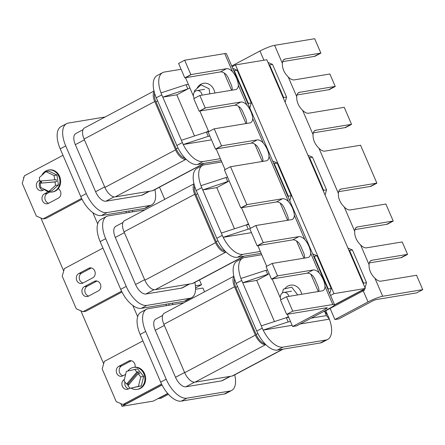 <?xml version="1.0" encoding="UTF-8"?>
<svg xmlns="http://www.w3.org/2000/svg" width="445" height="445" viewBox="0 0 445 445"><rect width="100%" height="100%" fill="white"/><g stroke="black" fill="none" stroke-linecap="round" stroke-linejoin="round"><path stroke-width="0.67" d="M280.906 299.707A5.034 4.317 80.6 0 1 282.692 292.832A5.034 4.317 80.6 0 1 283.838 292.443A5.034 4.317 80.6 0 1 288.861 296.387M284.794 288.805A11.142 9.562 80.6 0 1 287.948 286.013A11.142 9.562 80.6 0 1 290.49 285.15A11.142 9.562 80.6 0 1 301.682 294.267M282.414 292.994L283.365 289.144L291.731 287.164L297.694 294.929M202.03 95.141A5.034 4.317 -99.4 0 0 196.907 90.591A5.034 4.317 -99.4 0 0 195.761 90.98A5.034 4.317 -99.4 0 0 194.287 98.406M214.852 93.022A11.142 9.562 -99.4 0 0 203.56 83.298A11.142 9.562 -99.4 0 0 201.018 84.161A11.142 9.562 -99.4 0 0 196.918 88.549M209.851 93.85L209.106 88.783L201.007 84.867L194.365 90.858L194.532 91.993M422.75 289.651L382.689 296.27A11.503 1.635 156.7 0 0 368.026 301.927L334.896 319.532L338.906 318.87L372.031 301.265A3.593 0.512 -23.3 0 1 376.615 299.502L416.676 292.877L422.75 289.651L416.542 275.227A11.503 5.674 -118 0 1 416.025 275.36L380.92 281.168A11.503 5.674 -118 0 1 374.929 278.253C370.813 274.165 368.855 269.626 369.061 264.63A11.503 5.674 -118 0 1 371.019 260.553A11.503 5.674 -118 0 1 371.914 260.253L407.019 254.451A11.503 5.674 -118 0 1 407.57 254.407L402.185 241.902A11.503 5.674 -118 0 1 401.668 242.036L366.563 247.837A11.503 5.674 -118 0 1 360.572 244.922C356.456 240.84 354.504 236.301 354.709 231.305A11.503 5.674 -118 0 1 356.668 227.228A11.503 5.674 -118 0 1 357.558 226.928L392.662 221.12A11.503 5.674 -118 0 1 393.219 221.076L385.865 203.999A11.503 5.674 -118 0 1 385.348 204.133L350.243 209.934A11.503 5.674 -118 0 1 344.252 207.02C340.136 202.937 338.178 198.398 338.384 193.403A11.503 5.674 -118 0 1 340.342 189.325A11.503 5.674 -118 0 1 341.237 189.025L376.342 183.218A11.503 5.674 -118 0 1 376.898 183.179L370.824 186.405A11.503 5.674 62 0 0 370.268 186.449L338.645 191.678M376.898 183.179L360.533 145.187A11.503 5.674 -118 0 1 360.016 145.32L324.911 151.122A11.503 5.674 -118 0 1 318.92 148.207C314.804 144.124 312.852 139.585 313.058 134.59A11.503 5.674 -118 0 1 315.016 130.513A11.503 5.674 -118 0 1 315.906 130.213L351.01 124.405A11.503 5.674 -118 0 1 351.567 124.361L345.492 127.593A11.503 5.674 62 0 0 344.942 127.637L313.319 132.866M351.567 124.361L344.213 107.284A11.503 5.674 -118 0 1 343.696 107.417L308.591 113.225A11.503 5.674 -118 0 1 302.6 110.31C298.484 106.222 296.526 101.683 296.732 96.687A11.503 5.674 -118 0 1 298.69 92.61A11.503 5.674 -118 0 1 299.585 92.31L334.69 86.508A11.503 5.674 -118 0 1 335.246 86.463L329.172 89.69A11.503 5.674 62 0 0 328.616 89.734L296.993 94.963M335.246 86.463L329.862 73.959A11.503 5.674 -118 0 1 329.345 74.093L294.24 79.894A11.503 5.674 -118 0 1 288.249 76.979C284.138 72.913 282.18 68.374 282.38 63.362A11.503 5.674 -118 0 1 284.338 59.285A11.503 5.674 -118 0 1 285.234 58.985L320.339 53.178A11.503 5.674 -118 0 1 320.889 53.133L314.815 56.359A11.503 5.674 62 0 0 314.265 56.404L282.642 61.633M320.889 53.133L314.682 38.715L274.621 45.34A11.503 1.635 156.7 0 0 259.958 50.997L231.734 65.993M393.219 221.076L387.144 224.302A11.503 5.674 62 0 0 386.594 224.347L354.971 229.576M407.57 254.407L401.496 257.633A11.503 5.674 62 0 0 400.945 257.677L369.322 262.906M330.112 308.424L334.896 319.532M334.54 304.803L365.306 288.46L266.805 59.741L235.483 64.925L232.056 66.744M365.306 288.46L333.984 293.639L235.483 64.925M333.984 293.639L330.557 295.458M255.842 225.498L263.201 242.575L257.127 245.807L249.773 228.724L255.842 225.498A11.503 5.674 62 0 0 256.398 225.454L291.503 219.652A11.503 5.674 62 0 0 292.398 219.352A11.503 5.674 62 0 0 294.356 215.274C293.967 210.574 292.009 206.035 288.488 201.652A11.503 5.674 62 0 0 282.497 198.737L247.392 204.544A11.503 5.674 62 0 0 246.875 204.678L240.801 207.904A11.503 5.674 -118 0 1 241.318 207.77L276.423 201.963A11.503 5.674 -118 0 1 282.414 204.878L284.066 207.509L287.709 215.964L288.282 218.501A11.503 5.674 -118 0 1 288.021 220.225M272.168 263.401L277.552 275.906L271.478 279.132L266.093 266.627L272.168 263.401A11.503 5.674 62 0 0 272.724 263.357L307.829 257.549A11.503 5.674 62 0 0 308.719 257.255A11.503 5.674 62 0 0 310.677 253.172C310.287 248.477 308.335 243.932 304.814 239.555A11.503 5.674 62 0 0 298.823 236.64L263.718 242.447A11.503 5.674 62 0 0 263.201 242.575M286.658 314.376L292.732 311.15L332.793 304.525A11.503 1.635 -23.3 0 1 334.523 304.669A11.503 1.635 -23.3 0 1 329.784 308.252L296.659 325.857L292.649 326.519L325.779 308.913A3.593 0.512 156.7 0 0 327.259 307.795A3.593 0.512 156.7 0 0 326.719 307.751L286.658 314.376L280.445 299.952L286.519 296.726A11.503 5.674 62 0 0 287.075 296.682L322.18 290.88A11.503 5.674 62 0 0 323.07 290.579A11.503 5.674 62 0 0 325.034 286.502C324.639 281.802 322.686 277.263 319.165 272.88A11.503 5.674 62 0 0 313.174 269.965L278.069 275.772A11.503 5.674 62 0 0 277.552 275.906M184.664 60.214L190.872 74.638L184.797 77.864L178.59 63.44L184.664 60.214L224.725 53.589A11.503 1.635 -23.3 0 1 226.455 53.734L334.523 304.669M199.838 95.458L205.223 107.963L199.149 111.189L193.764 98.684L199.838 95.458A11.503 5.674 62 0 0 200.395 95.414L235.5 89.606A11.503 5.674 62 0 0 236.395 89.312A11.503 5.674 62 0 0 238.353 85.234C237.969 80.545 236.011 76.006 232.485 71.612A11.503 5.674 62 0 0 226.494 68.697L191.389 74.504A11.503 5.674 62 0 0 190.872 74.638M214.195 128.783L221.549 145.865L215.475 149.092L208.121 132.009L214.195 128.783A11.503 5.674 62 0 0 214.746 128.739L249.851 122.937A11.503 5.674 62 0 0 250.746 122.636A11.503 5.674 62 0 0 252.704 118.559C252.315 113.859 250.357 109.32 246.836 104.937A11.503 5.674 62 0 0 240.845 102.022L205.74 107.829A11.503 5.674 62 0 0 205.223 107.963M240.801 207.904L224.441 169.912L230.516 166.686A11.503 5.674 62 0 0 231.072 166.641L266.177 160.84A11.503 5.674 62 0 0 267.067 160.539A11.503 5.674 62 0 0 269.025 156.462C268.635 151.762 266.683 147.223 263.162 142.839A11.503 5.674 62 0 0 257.171 139.925L222.066 145.732A11.503 5.674 62 0 0 221.549 145.865M257.127 245.807A11.503 5.674 -118 0 1 257.644 245.673L292.749 239.866A11.503 5.674 -118 0 1 298.74 242.781L300.392 245.406L304.035 253.867L304.603 256.403A11.503 5.674 -118 0 1 304.341 258.128M271.478 279.132A11.503 5.674 -118 0 1 271.995 278.998L307.1 273.197A11.503 5.674 -118 0 1 313.091 276.106L314.743 278.737L318.386 287.192L318.959 289.728A11.503 5.674 -118 0 1 318.698 291.453M184.797 77.864A11.503 5.674 -118 0 1 185.315 77.73L220.42 71.923A11.503 5.674 -118 0 1 226.41 74.838L228.062 77.463L231.706 85.924L232.279 88.46A11.503 5.674 -118 0 1 232.017 90.185M199.149 111.189A11.503 5.674 -118 0 1 199.666 111.055L234.771 105.254A11.503 5.674 -118 0 1 240.762 108.168L242.414 110.794L246.057 119.249L246.63 121.785A11.503 5.674 -118 0 1 246.369 123.51M215.475 149.092A11.503 5.674 -118 0 1 215.992 148.958L251.097 143.151A11.503 5.674 -118 0 1 257.088 146.066L258.74 148.697L262.383 157.152L262.951 159.688A11.503 5.674 -118 0 1 262.695 161.413M230.516 166.686L246.875 204.678M286.519 296.726L292.732 311.15M185.493 77.703L193.458 96.198M199.844 111.028L208.744 131.681M216.17 148.93L225.064 169.584M241.496 207.743L250.39 228.396M257.822 245.64L266.716 266.299M272.173 278.971L280.389 298.05M287.37 314.259L292.649 326.519M44.077 189.108A11.142 9.562 -99.4 0 0 52.132 192.023A11.142 9.562 -99.4 0 0 54.679 191.161A11.142 9.562 -99.4 0 0 59.402 177.944A11.142 9.562 -99.4 0 0 48.499 170.035A11.142 9.562 -99.4 0 0 45.952 170.902A11.142 9.562 -99.4 0 0 41.858 175.286M40.718 180.998A11.142 9.562 -99.4 0 0 40.973 183.067M52.132 192.023L52.86 191.901A11.142 9.562 -99.4 0 0 55.408 191.038A11.142 9.562 -99.4 0 0 60.131 177.828A11.142 9.562 -99.4 0 0 49.228 169.918L48.499 170.035M55.503 185.426L48.861 191.422L40.762 187.501L40.128 183.207L54.991 181.944L55.503 185.426L58.417 184.948L56.954 175.035L48.855 171.119L45.941 171.603L39.299 177.594L39.816 181.076L54.674 179.819L54.045 175.519L45.941 171.603M48.861 191.422L51.776 190.938L58.417 184.948M54.045 175.519L56.954 175.035M40.128 183.207L56.448 181.705L56.131 179.574L54.674 179.819M41.285 180.954L41.585 182.967M56.448 181.705L54.991 181.944M127.798 371.058A11.142 9.562 80.6 0 1 130.952 368.265A11.142 9.562 80.6 0 1 133.494 367.403A11.142 9.562 80.6 0 1 144.397 375.313A11.142 9.562 80.6 0 1 139.674 388.524A11.142 9.562 80.6 0 1 137.132 389.392A11.142 9.562 80.6 0 1 131.164 388.157M133.494 367.403L134.223 367.286A11.142 9.562 80.6 0 1 145.126 375.191A11.142 9.562 80.6 0 1 140.403 388.407A11.142 9.562 80.6 0 1 137.861 389.269L137.132 389.392M134.74 369.417L126.369 371.397L124.033 380.859L126.647 384.107L136.86 372.042L134.74 369.417L137.655 368.933L143.685 376.414L141.343 385.876L130.062 388.34L127.943 385.715L138.156 373.65L139.613 373.411L138.317 371.803L136.86 372.042M128.188 385.426A11.142 9.562 80.6 0 1 127.27 384.002M138.156 373.65L140.77 376.898L143.685 376.414M140.77 376.898L138.428 386.36L141.343 385.876M138.428 386.36L130.062 388.34M128.789 384.714L128.104 383.863L138.317 371.803M126.647 384.107L128.104 383.863M195.583 289.25L202.926 288.037L204.55 291.814M172.271 303.212L172.866 304.591M168.661 303.807L169.256 305.187M195.422 285.773L201.518 284.767L199.443 279.961M201.518 284.767L195.583 287.921M164.728 199.343L159.482 187.167M132.899 211.798L132.304 210.418M129.295 212.393L128.7 211.013M166.452 305.654L165.857 304.269M126.486 212.86L125.891 211.481M162.03 384.997L121.958 406.285L153.28 401.106L167.676 393.458M137.655 316.701L132.821 305.47M97.694 223.907L92.855 212.677M23.991 177.288L23.457 177.572L23.73 178.2M121.958 406.285L120.801 403.598M103.657 363.782L80.84 310.805M63.691 270.994L40.873 218.011M234.71 374.851A23.001 11.348 -118 0 1 231.623 390.476A23.001 11.348 -118 0 1 229.831 391.072L186.861 398.18A23.001 11.348 -118 0 1 166.196 379.196L145.654 331.492A23.001 11.348 -118 0 1 146.516 309.253A23.001 11.348 -118 0 1 148.302 308.652L183.946 302.761M230.532 376.298L222.444 380.592A11.503 5.674 -118 0 1 221.549 380.892L185.854 386.794A11.503 5.674 -118 0 1 175.525 377.304L155.261 330.251A11.503 5.674 -118 0 1 155.694 319.132L162.631 315.444M168.438 394.32L161.157 398.186L158.036 398.581M231.623 390.476L226.099 393.408A23.001 11.348 -118 0 1 224.313 394.009L181.338 401.112A23.001 11.348 -118 0 1 161.574 384.08A23.001 11.348 -118 0 1 160.678 382.127L140.131 334.423A23.001 11.348 -118 0 1 139.341 332.454A23.001 11.348 -118 0 1 140.993 312.184L146.516 309.253M135.096 367.186A5.223 4.483 -99.4 0 0 129.84 360.7A5.223 4.483 -99.4 0 0 128.65 361.101L118.709 366.385A5.223 4.483 -99.4 0 0 116.495 372.576A5.223 4.483 -99.4 0 0 121.607 376.281A5.223 4.483 -99.4 0 0 122.798 375.88L125.635 374.373M124.389 379.429L124.339 379.452A5.223 4.483 -99.4 0 0 122.125 385.648A5.223 4.483 -99.4 0 0 127.231 389.353A5.223 4.483 -99.4 0 0 128.427 388.947L129.912 388.157M142.917 340.887L104.341 361.385L102.178 368.955L116.245 401.629L122.915 404.511L125.829 404.027L161.952 384.836M161.49 384.018L122.915 404.511M128.655 388.824A5.223 4.483 80.6 0 1 124.973 382.027M123.026 375.758A5.223 4.483 80.6 0 1 119.227 371.247A5.223 4.483 80.6 0 1 121.624 365.901L131.331 360.745M167.793 393.597L158.242 398.67M139.341 332.454L140.131 334.423L145.654 331.492M166.196 379.196L160.678 382.127L161.518 384.091M233.859 276.239L164.3 313.197A11.503 5.674 62 0 0 163.866 324.322L184.692 372.676A11.503 5.674 62 0 0 195.021 382.166L232.168 376.025A11.503 5.674 62 0 0 233.063 375.725L283.137 349.125M233.931 276.573A11.503 5.674 62 0 0 234.543 286.769L255.369 335.13A11.503 5.674 62 0 0 265.698 344.619L265.793 344.602M234.554 278.87A11.503 5.674 62 0 0 235.872 287.425L256.136 334.473A11.503 5.674 62 0 0 265.125 343.929M328.071 289.689L328.271 288.983L331.186 288.499L329.739 293.561M312.657 253.906L317.113 255.825L331.186 288.499M317.113 255.825L314.198 256.309L313.58 256.042M328.271 288.983L314.198 256.309M288.382 316.601L286.352 317.68L288.677 317.296M269.186 273.803L242.714 282.736L256.732 280.417L267.779 274.548L265.949 270.304L267.562 270.037M363.365 283.96L363.598 283.142L349.525 250.468L348.808 250.157M364.772 288.744L364.344 290.235L361.435 290.719L334.44 305.059M256.732 280.417L274.454 321.563M290.507 321.54L288.182 321.924L286.352 317.68L261.287 325.862L240.884 278.487L265.949 270.304M300.18 323.982L329.4 319.154L326.419 315.605L311.222 318.114M288.182 321.924L263.117 330.112L292.131 325.312M323.654 311.511L324.594 311.355L326.419 315.605M347.89 248.021L352.44 249.984L349.525 250.468M352.44 249.984L366.513 282.658L365.034 287.832M363.598 283.142L366.513 282.658M364.344 290.235L324.594 311.355L327.57 314.904L329.4 319.154M325.773 310.727L327.57 314.904M329.35 319.16A23.001 11.348 -118 0 1 327.692 339.429L322.174 342.366A23.001 11.348 -118 0 1 320.383 342.962L277.407 350.07A23.001 11.348 -118 0 1 256.748 331.086L262.272 328.154L263.117 330.112M327.692 339.429A23.001 11.348 -118 0 1 325.907 340.03L282.931 347.133A23.001 11.348 -118 0 1 263.167 330.101M262.272 328.154L261.287 325.862M240.929 278.47A23.001 11.348 -118 0 1 242.592 258.206A23.001 11.348 -118 0 1 244.377 257.611L261.738 254.74M256.748 331.086L236.206 283.382A23.001 11.348 -118 0 1 237.068 261.143L242.592 258.206M194.832 282.414A23.001 11.348 -118 0 1 191.656 297.683A23.001 11.348 -118 0 1 189.87 298.278L146.894 305.387A23.001 11.348 -118 0 1 126.235 286.402L105.693 238.698A23.001 11.348 -118 0 1 106.555 216.459A23.001 11.348 -118 0 1 108.341 215.858L145.076 209.784M122.981 222.489L115.728 226.338A11.503 5.674 62 0 0 115.3 237.458L135.564 284.511A11.503 5.674 62 0 0 145.893 294L181.588 288.099A11.503 5.674 62 0 0 182.483 287.798L189.62 284.01M191.656 297.683L186.138 300.614A23.001 11.348 -118 0 1 184.347 301.215L141.376 308.318A23.001 11.348 -118 0 1 121.607 291.286A23.001 11.348 -118 0 1 120.712 289.333L100.17 241.629A23.001 11.348 -118 0 1 99.374 239.66A23.001 11.348 -118 0 1 101.032 219.391L106.555 216.459M78.748 273.592A5.223 4.483 -99.4 0 0 76.534 279.783A5.223 4.483 -99.4 0 0 81.641 283.493A5.223 4.483 -99.4 0 0 82.837 283.087L92.771 277.808A5.223 4.483 -99.4 0 0 94.985 271.611A5.223 4.483 -99.4 0 0 89.879 267.907A5.223 4.483 -99.4 0 0 88.683 268.313L78.748 273.592L81.658 273.108L91.37 267.951M84.372 286.658A5.223 4.483 -99.4 0 0 82.158 292.855A5.223 4.483 -99.4 0 0 87.27 296.559A5.223 4.483 -99.4 0 0 88.466 296.153L98.401 290.874A5.223 4.483 -99.4 0 0 100.615 284.683A5.223 4.483 -99.4 0 0 95.508 280.973A5.223 4.483 -99.4 0 0 94.312 281.379L84.372 286.658L87.287 286.18L96.999 281.017M102.951 248.093L64.38 268.591L62.211 276.161L76.284 308.836L82.954 311.717L85.868 311.239L121.986 292.048M121.529 291.225L82.954 311.717M88.694 296.036A5.223 4.483 80.6 0 1 84.889 291.525A5.223 4.483 80.6 0 1 87.287 286.18M83.065 282.964A5.223 4.483 80.6 0 1 79.26 278.453A5.223 4.483 80.6 0 1 81.658 273.108M99.374 239.66L100.17 241.629L105.693 238.698M126.235 286.402L120.712 289.333L121.557 291.297M244.266 256.148L193.241 283.259A11.503 5.674 -118 0 1 192.346 283.554L155.199 289.701A11.503 5.674 -118 0 1 144.87 280.205L124.044 231.851A11.503 5.674 -118 0 1 124.472 220.731L193.976 183.807M226.132 252.109L225.871 252.148A11.503 5.674 -118 0 1 215.541 242.659L194.715 194.304A11.503 5.674 -118 0 1 194.065 184.174M225.164 251.136A11.503 5.674 -118 0 1 216.175 241.68L195.911 194.632A11.503 5.674 -118 0 1 194.587 186.077M272.696 161.112L277.152 163.037L274.237 163.515L273.619 163.248M277.152 163.037L291.219 195.705L289.773 200.767M288.104 196.896L288.31 196.189L274.237 163.515M288.31 196.189L291.219 195.705M248.416 223.807L246.385 224.886L248.716 224.503M229.22 181.009L202.748 189.943L216.771 187.623L227.812 181.755L225.982 177.511L227.601 177.244M323.404 191.166L323.637 190.349L309.564 157.675L308.847 157.363M225.982 177.511L200.917 185.693L221.321 233.069L246.385 224.886L248.215 229.136L223.151 237.319L251.458 232.64M216.771 187.623L234.493 228.769M249.829 228.869L248.215 229.136M323.637 190.349L326.547 189.865L325.072 195.038M307.923 155.227L312.479 157.191L326.547 189.865M312.479 157.191L309.564 157.675M200.968 185.676A23.001 11.348 -118 0 1 202.625 165.412A23.001 11.348 -118 0 1 204.411 164.817L221.777 161.947M261.143 253.355L237.446 257.277A23.001 11.348 -118 0 1 216.787 238.292L222.311 235.361L221.321 233.069M222.311 235.361L223.151 237.319M260.331 251.47L242.97 254.345A23.001 11.348 -118 0 1 223.206 237.313M216.787 238.292L196.245 190.588A23.001 11.348 -118 0 1 197.107 168.349L202.625 165.412M105.109 116.99L68.374 123.065A23.001 11.348 62 0 0 66.589 123.665A23.001 11.348 62 0 0 65.727 145.904L86.274 193.608A23.001 11.348 62 0 0 106.934 212.593L149.909 205.484A23.001 11.348 62 0 0 151.695 204.889A23.001 11.348 62 0 0 154.866 189.62M83.02 129.695L75.767 133.544A11.503 5.674 62 0 0 75.333 144.664L95.597 191.717A11.503 5.674 62 0 0 105.927 201.207L141.627 195.305A11.503 5.674 62 0 0 142.517 195.005L149.654 191.216M66.589 123.665L61.071 126.597A23.001 11.348 62 0 0 59.413 146.872A23.001 11.348 62 0 0 60.209 148.841L80.751 196.54A23.001 11.348 62 0 0 81.646 198.492A23.001 11.348 62 0 0 101.41 215.525L144.386 208.421A23.001 11.348 62 0 0 146.171 207.821L151.695 204.889M58.223 188.686A5.223 4.483 80.6 0 1 60.893 193.453A5.223 4.483 80.6 0 1 58.44 198.081L48.499 203.359A5.223 4.483 80.6 0 1 47.309 203.766A5.223 4.483 80.6 0 1 42.197 200.061A5.223 4.483 80.6 0 1 44.411 193.87L48.355 191.773M44.433 189.464L42.87 190.293A5.223 4.483 80.6 0 1 41.68 190.699A5.223 4.483 80.6 0 1 36.568 186.989A5.223 4.483 80.6 0 1 38.782 180.798L39.7 180.308M62.99 155.299L24.414 175.797L22.25 183.368L36.323 216.042L42.993 218.923L81.563 198.431M82.025 199.254L45.902 218.445L42.993 218.923M40.723 181.037A5.223 4.483 -99.4 0 0 39.433 186.333A5.223 4.483 -99.4 0 0 43.098 190.171M49.795 192.073L47.326 193.386A5.223 4.483 -99.4 0 0 44.928 198.731A5.223 4.483 -99.4 0 0 48.727 203.243M59.413 146.872L60.209 148.841L65.727 145.904M86.274 193.608L80.751 196.54L81.596 198.503M204.305 163.354L153.28 190.466A11.503 5.674 -118 0 1 152.385 190.766L115.238 196.907A11.503 5.674 -118 0 1 104.903 187.417L84.077 139.057A11.503 5.674 -118 0 1 84.511 127.938L154.014 91.014M186.171 159.316L185.91 159.36A11.503 5.674 -118 0 1 175.58 149.865L154.754 101.51A11.503 5.674 -118 0 1 154.104 91.381M185.198 158.348A11.503 5.674 -118 0 1 176.209 148.886L155.95 101.838A11.503 5.674 -118 0 1 154.626 93.283M233.653 70.455L234.276 70.722L237.185 70.243L232.735 68.319M249.812 107.974L251.258 102.917L237.185 70.243M234.276 70.722L248.343 103.396L248.143 104.102M251.258 102.917L248.343 103.396M189.882 87.888L187.851 88.961L162.787 97.149L176.81 94.829L187.851 88.961L186.021 84.717L160.957 92.899L183.24 144.519A23.001 11.348 62 0 0 203.003 161.552L220.37 158.676M208.455 131.014L206.424 132.093L181.36 140.281M208.666 131.72L206.424 132.093L208.254 136.342L209.868 136.075M268.88 64.57L269.603 64.881L283.671 97.555L283.437 98.373M194.526 135.975L176.81 94.829M188.346 84.333L186.021 84.717M208.254 136.342L183.19 144.525M211.492 139.847L183.24 144.519M285.106 102.244L286.586 97.071L283.671 97.555M286.586 97.071L272.512 64.397L267.962 62.434M269.603 64.881L272.512 64.397M181.098 69.27L164.45 72.023A23.001 11.348 62 0 0 162.664 72.624A23.001 11.348 62 0 0 161.007 92.888M162.664 72.624L157.141 75.555A23.001 11.348 62 0 0 156.278 97.794L176.826 145.498A23.001 11.348 62 0 0 197.485 164.483L221.182 160.567M318.92 148.207L338.384 193.403M302.6 110.31L313.058 134.59M288.249 76.979L296.732 96.687M274.621 45.34L282.38 63.362M259.958 50.997L263.93 60.22M363.242 290.819L368.026 301.927M374.929 278.253L382.689 296.27M360.572 244.922L369.061 264.63M344.252 207.02L354.709 231.305M283.593 59.858L285.234 58.985M314.265 56.404L320.339 53.178M297.944 93.183L299.585 92.31M328.616 89.734L334.69 86.508M314.265 131.086L315.906 130.213M344.942 127.637L351.01 124.405M370.273 261.126L371.914 260.253M400.945 257.677L407.019 254.451M355.917 227.801L357.558 226.928M386.594 224.347L392.662 221.12M339.596 189.898L341.237 189.025M370.268 186.449L376.342 183.218M294.356 215.274L304.814 239.555M310.677 253.172L319.165 272.88M325.034 286.502L332.793 304.525M224.725 53.589L232.485 71.612M238.353 85.234L246.836 104.937M252.704 118.559L263.162 142.839M269.025 156.462L288.488 201.652M224.174 72.991L231.606 90.252M238.526 106.316L245.963 123.577M254.852 144.219L262.283 161.479M280.178 203.031L287.615 220.292M296.503 240.934L303.935 258.195M310.855 274.259L318.286 291.52M325.373 307.973L325.779 308.913M220.42 71.923L226.494 68.697M185.315 77.73L191.389 74.504M234.771 105.254L240.845 102.022M199.666 111.055L205.74 107.829M251.097 143.151L257.171 139.925M215.992 148.958L222.066 145.732M307.1 273.197L313.174 269.965M271.995 278.998L278.069 275.772M292.749 239.866L298.823 236.64M257.644 245.673L263.718 242.447M276.423 201.963L282.497 198.737M241.318 207.77L247.392 204.544M186.861 398.18L181.338 401.112M229.831 391.072L224.313 394.009M131.097 360.7L128.65 361.101M121.624 365.901L118.709 366.385M221.549 380.892L230.054 376.375M155.261 330.251L164.344 325.428M175.525 377.304L184.608 372.476M185.854 386.794L194.482 382.211M232.168 376.025L282.658 349.203M163.866 324.322L234.543 286.769M184.692 372.676L255.369 335.13M195.021 382.166L265.698 344.619M320.383 342.962L325.907 340.03M277.407 350.07L282.931 347.133M236.206 283.382L241.73 280.45M256.136 334.473L257.894 333.539M235.872 287.425L237.558 286.53M146.894 305.387L141.376 308.318M189.87 298.278L184.347 301.215M96.765 280.973L94.312 281.379M91.136 267.907L88.683 268.313M181.588 288.099L189.136 284.088M145.893 294L154.003 289.689M135.564 284.511L144.642 279.683M115.3 237.458L124.383 232.635M192.346 283.554L243.788 256.225M155.199 289.701L225.871 252.148M144.87 280.205L215.541 242.659M124.044 231.851L194.715 194.304M196.245 190.588L201.763 187.657M237.446 257.277L242.97 254.345M195.911 194.632L197.597 193.736M216.175 241.68L217.933 240.745M149.909 205.484L144.386 208.421M106.934 212.593L101.41 215.525M39.75 180.637L38.782 180.798M47.326 193.386L44.411 193.87M141.627 195.305L149.175 191.294M105.927 201.207L114.042 196.896M95.597 191.717L104.681 186.889M75.333 144.664L84.416 139.841M152.385 190.766L203.821 163.437M115.238 196.907L185.91 159.36M104.903 187.417L175.58 149.865M84.077 139.057L154.754 101.51M156.278 97.794L161.802 94.863M176.826 145.498L182.344 142.567M197.485 164.483L203.003 161.552M155.95 101.838L157.636 100.943M176.209 148.886L177.967 147.951M283.838 292.443L291.486 291.18M196.907 90.591L204.555 89.328"/></g></svg>
